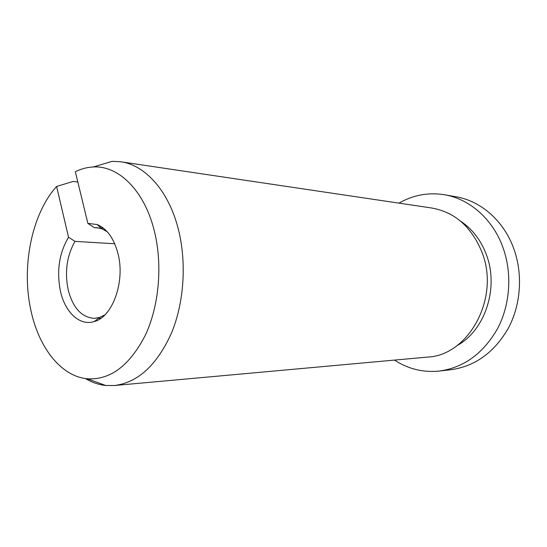 <?xml version="1.0" encoding="UTF-8"?>
<svg xmlns="http://www.w3.org/2000/svg" width="547" height="547" viewBox="0 0 547 547"><rect width="100%" height="100%" fill="white"/><g stroke="black" fill="none" stroke-linecap="round" stroke-linejoin="round"><path stroke-width="0.82" d="M457.025 345.601C484.868 330.661 499.192 287.995 486.42 254.799C480.909 240.14 472.293 228.926 460.574 221.173M85.421 378.558C91.869 382.415 98.638 384.726 105.728 385.478L114.391 385.526L427.528 357.088C468.396 355.612 500.197 298.286 482.133 252.639C471.746 227.032 454.967 212.161 431.781 208.017L120.778 161.782L112.114 161.331L93.414 166.965C87.219 167.232 81.195 168.818 75.342 171.731L87.876 223.395L94.385 227.668L99.315 228.037M114.391 385.526C137.865 382.654 156.88 365.191 171.45 333.157C184.387 301.992 186.889 260.857 177.809 227.21C167.908 189.946 144.743 164.968 120.778 161.782M77.838 182.007L73.107 181.433L56.594 186.472C31.582 214.116 21.162 267.182 30.981 310.717C38.844 347.646 61.032 376.411 87.376 378.797C110.46 380.144 129.851 365.471 145.543 334.785C159.444 304.843 162.815 263.189 153.919 229.357C143.779 189.857 118.22 165.454 93.414 166.965M56.594 186.472L68.553 237.254C59.172 252.994 56.471 270.977 60.457 291.209C65.072 312.392 79.807 326.306 94.31 321.533C112.709 316.911 125.475 281.172 117.879 253.206C113.762 238.095 106.822 228.53 97.072 224.523L87.876 223.395M107.26 231.771L101.94 228.824L96.86 227.682L94.385 227.668M68.553 237.254L75.007 241.371C66.837 255.702 64.56 271.859 68.177 289.842C72.936 307.94 81.64 317.445 94.275 318.368L99.41 317.52L104.887 314.881M75.007 241.371L114.72 243.764M394.49 360.09C408.178 369.02 423.146 372.671 439.405 371.057L450.885 369.731C475.193 366.319 494.392 352.384 508.491 327.926C521.038 304.2 523.014 273.562 513.585 248.112C503.445 220.386 480.423 200.763 455.822 196.729L444.431 194.746C428.294 192.209 413.142 195.005 398.968 203.135M439.405 371.057C463.952 367.611 483.363 353.417 497.633 328.48C510.324 304.282 512.334 273.015 502.802 247.066C492.546 218.793 469.278 198.828 444.431 194.746M87.376 378.797L105.728 385.478M101.94 228.824L97.072 224.523M99.41 317.52L94.31 321.533M103.458 228.181L101.01 227.996M100.887 318.245L98.433 318.292"/></g></svg>
